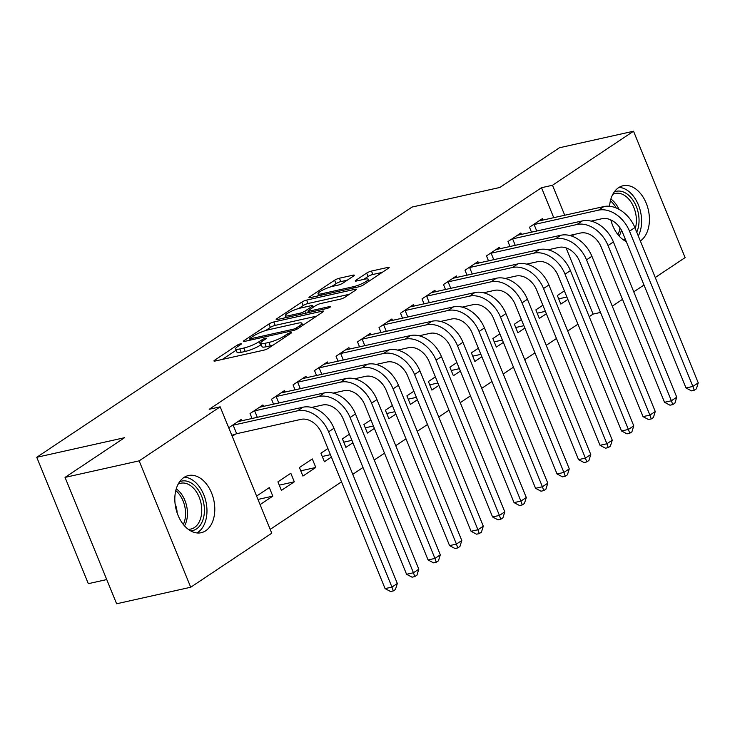 <?xml version="1.0" encoding="UTF-8"?>
<svg xmlns="http://www.w3.org/2000/svg" width="735" height="735" viewBox="0 0 735 735"><rect width="100%" height="100%" fill="white"/><g stroke="black" fill="none" stroke-linecap="round" stroke-linejoin="round"><path stroke-width="1.1" d="M240.437 343.851A2.582 0.478 -22.2 0 0 237.074 345.257L214.657 360.205A3.684 0.68 -22.2 0 0 213.94 360.995A3.684 0.68 -22.2 0 0 215.236 361.014L263.727 350.191A3.684 0.68 -22.2 0 0 268.532 348.179L290.95 333.24A2.582 0.478 -22.2 0 0 291.455 332.679A2.582 0.478 -22.2 0 0 290.546 332.67A2.582 0.478 -22.2 0 0 287.183 334.076L284.28 336.014A11.797 2.187 -22.2 0 1 268.909 342.437L264.866 343.337A11.797 2.187 -22.2 0 1 260.695 343.291A11.797 2.187 -22.2 0 1 262.992 340.755L265.895 338.826A2.582 0.478 -22.2 0 0 266.401 338.275A2.582 0.478 -22.2 0 0 265.491 338.265A2.582 0.478 -22.2 0 0 262.129 339.671L259.225 341.6A11.797 2.187 -22.2 0 1 243.855 348.022L239.812 348.932A11.797 2.187 -22.2 0 1 235.641 348.886A11.797 2.187 -22.2 0 1 237.938 346.35L240.841 344.412A2.582 0.478 -22.2 0 0 241.346 343.861A2.582 0.478 -22.2 0 0 240.437 343.851M626.284 241.613A29.29 19.404 -102.6 0 1 610.822 219.912M609.563 206.269A29.29 19.404 -102.6 0 1 618.567 187.691A29.29 19.404 -102.6 0 1 623.059 185.753A29.29 19.404 -102.6 0 1 647.425 206.553A29.29 19.404 -102.6 0 1 640.341 240.961M205.681 530.771A29.29 19.404 -102.6 0 1 201.188 532.71A29.29 19.404 -102.6 0 1 176.813 511.891A29.29 19.404 -102.6 0 1 183.934 477.484A29.29 19.404 -102.6 0 1 188.426 475.545A29.29 19.404 -102.6 0 1 212.801 496.364A29.29 19.404 -102.6 0 1 205.681 530.771M353.59 275.992A3.684 0.68 -22.2 0 0 354.316 275.202A3.684 0.68 -22.2 0 0 353.011 275.184L339.405 278.225A3.684 0.68 -22.2 0 0 334.6 280.228L309.701 296.83A3.684 0.68 -22.2 0 0 308.985 297.62A3.684 0.68 -22.2 0 0 310.289 297.638L358.781 286.815A3.684 0.68 -22.2 0 0 363.586 284.803L388.484 268.211A3.684 0.68 -22.2 0 0 389.201 267.421A3.684 0.68 -22.2 0 0 387.896 267.402L371.46 271.068A3.684 0.68 -22.2 0 0 366.664 273.08L356.006 280.182A3.684 0.68 -22.2 0 0 355.29 280.972A3.684 0.68 -22.2 0 0 356.585 280.99L364.735 279.171A9.858 1.828 -22.2 0 1 368.226 279.208A9.858 1.828 -22.2 0 1 363.412 282.975A9.858 1.828 -22.2 0 1 353.452 286.696L321.526 293.816A9.858 1.828 -22.2 0 1 318.044 293.779A9.858 1.828 -22.2 0 1 322.858 290.003A9.858 1.828 -22.2 0 1 332.817 286.292L338.137 285.106A3.684 0.68 -22.2 0 0 342.942 283.094L353.59 275.992M553.777 217.762L541.511 187.71L209.199 409.276L220.178 406.822L271.757 533.206L190.714 587.237L139.145 460.854L220.178 406.822M541.511 187.71L552.49 185.257L633.533 131.225L685.103 257.608L655.262 277.508M190.714 587.237L116.617 603.775L65.038 477.392L124.582 437.692L36.75 457.289L412.059 207.059L499.883 187.462L559.427 147.763L633.533 131.225M65.038 477.392L139.145 460.854M273.787 321.976A3.684 0.68 -22.2 0 0 268.982 323.979L244.084 340.581A3.684 0.68 -22.2 0 0 243.368 341.371A3.684 0.68 -22.2 0 0 244.672 341.389L293.164 330.566A3.684 0.68 -22.2 0 0 297.969 328.554L322.867 311.962A3.684 0.68 -22.2 0 0 323.584 311.162A3.684 0.68 -22.2 0 0 322.279 311.153L273.787 321.976L275.184 325.385A3.684 0.68 -22.2 0 0 270.379 327.397L265.702 330.511M276.893 318.705L301.791 302.103A3.684 0.68 -22.2 0 1 306.596 300.1L355.088 289.278A3.684 0.68 -22.2 0 1 356.392 289.287A3.684 0.68 -22.2 0 1 355.676 290.086L345.018 297.188A3.684 0.68 -22.2 0 1 340.213 299.191L320.552 303.583A3.684 0.68 -22.2 0 0 315.747 305.595L308.672 310.299A3.684 0.68 -22.2 0 0 307.956 311.098A3.684 0.68 -22.2 0 0 309.26 311.107L329.73 306.541A2.582 0.478 -22.2 0 1 330.649 306.55A2.582 0.478 -22.2 0 1 329.39 307.533A2.582 0.478 -22.2 0 1 326.781 308.507L277.481 319.514A3.684 0.68 -22.2 0 1 276.176 319.495A3.684 0.68 -22.2 0 1 276.893 318.705L277.242 319.56M36.75 457.289L88.329 583.673L106.731 579.566M521.51 234.493L520.885 232.967L507.986 241.567L510.035 246.592M542.862 305.209L535.861 309.876L539.352 318.42L546.353 313.753M478.513 263.158L477.888 261.632L464.998 270.223L467.047 275.248M499.874 333.874L492.873 338.541L496.355 347.085L503.365 342.418M435.524 291.823L434.899 290.288L422.009 298.888L424.058 303.913M456.885 362.539L449.884 367.206L453.366 375.741L460.367 371.074M392.536 320.488L391.911 318.953L379.012 327.553L381.07 332.578M413.897 391.204L406.896 395.871L410.378 404.406L417.379 399.739M349.548 349.153L348.923 347.618L336.024 356.218L338.072 361.243M370.909 419.869L363.908 424.536L367.39 433.071L374.391 428.404M306.559 377.808L305.935 376.283L293.035 384.883L295.084 389.908M327.911 448.534L320.91 453.201L324.401 461.736L331.402 457.069M263.562 406.473L262.937 404.948L250.047 413.548L252.096 418.573M294.303 481.802L290.821 473.267L277.922 481.857L281.404 490.401L294.303 481.802L279.263 485.155M589.213 316.675L593.09 314.093L566.069 247.879M270.195 529.384L341.509 481.829M352.763 474.323L362.998 467.497M374.262 459.991L384.497 453.173M395.752 445.658L405.986 438.841M417.25 431.335L427.485 424.508M438.749 417.002L448.984 410.176M460.239 402.67L470.474 395.843M481.737 388.337L491.972 381.511M503.227 374.005L513.471 367.178M524.726 359.672L534.961 352.846M546.224 345.34L556.459 338.513M567.714 331.007L577.949 324.181M260.089 504.614L272.814 496.134L257.976 499.442M256.598 496.079L269.322 487.59L272.814 496.134M228.723 427.761L241.447 419.281L242.072 420.806M232.205 436.305L235.522 434.091M315.802 467.469L312.311 458.934L299.421 467.533L302.903 476.069L315.802 467.469L300.762 470.823M285.061 392.141L284.436 390.616L271.537 399.215L273.585 404.241M349.41 434.201L342.409 438.868L345.891 447.404L352.892 442.736M328.049 363.485L327.424 361.951L314.525 370.55L316.583 375.576M392.398 405.536L385.397 410.204L388.879 418.739L395.88 414.071M371.037 334.82L370.412 333.286L357.522 341.885L359.571 346.911M435.386 376.871L428.386 381.538L431.877 390.074L438.878 385.406M414.035 306.155L413.41 304.621L400.511 313.22L402.56 318.246M478.384 348.206L471.383 352.873L474.865 361.418L481.866 356.741M457.023 277.49L456.398 275.956L443.499 284.555L445.548 289.581M521.372 319.541L514.371 324.208L517.853 332.753L524.854 328.086M500.011 248.825L499.387 247.3L486.487 255.899L488.545 260.925M564.361 290.876L557.36 295.543L560.842 304.088L567.843 299.421M543 220.16L542.375 218.635L529.485 227.234L531.534 232.26M573.52 236.771L572.703 234.768M564.756 215.309L552.49 185.257M643.998 285.015L633.763 291.841M622.508 299.347L612.264 306.173M593.09 314.093L600.504 312.439M330.419 454.671L322.261 456.49M351.918 440.338L343.75 442.158M373.408 426.006L365.249 427.825M394.906 411.673L386.748 413.493M416.405 397.341L408.237 399.169M437.895 383.008L429.736 384.837M459.393 368.676L451.226 370.504M480.883 354.353L472.724 356.172M502.382 340.02L494.223 341.839M523.88 325.688L515.713 327.507M545.37 311.355L537.212 313.174M566.869 297.023L558.701 298.842M235.641 348.886L237.037 352.295A11.797 2.187 -22.2 0 0 241.209 352.341L239.812 348.932M261.237 344.605L260.622 345.018A11.797 2.187 -22.2 0 1 245.242 351.44L241.209 352.341M260.695 343.291L262.092 346.709A11.797 2.187 -22.2 0 0 266.263 346.755L264.866 343.337M273.209 345.064A11.797 2.187 -22.2 0 1 270.296 345.854L266.263 346.755M236.183 350.2L222.337 359.424M316.574 316.151L275.184 325.385M250.176 338.192A2.582 0.478 -22.2 0 0 249.679 338.743A2.582 0.478 -22.2 0 0 250.589 338.752L293.155 329.262A2.582 0.478 -22.2 0 0 296.517 327.856L299.577 325.816A11.797 2.187 -22.2 0 0 301.874 323.281A11.797 2.187 -22.2 0 0 297.703 323.235L268.615 329.73A11.797 2.187 -22.2 0 0 253.235 336.152L250.176 338.192M284.583 317.924L285.943 317.024M298.722 308.498L303.188 305.521L301.791 302.103M349.382 294.276L307.993 303.509A3.684 0.68 -22.2 0 0 303.188 305.521M300.137 308.14A9.858 1.828 -22.2 0 0 290.178 311.851A9.858 1.828 -22.2 0 0 285.373 315.627A9.858 1.828 -22.2 0 0 288.855 315.664L300.1 313.156A3.684 0.68 -22.2 0 0 304.906 311.144L311.971 306.431A3.684 0.68 -22.2 0 0 312.687 305.641A3.684 0.68 -22.2 0 0 311.392 305.622L300.137 308.14M382.191 272.4L372.856 274.486A3.684 0.68 -22.2 0 0 368.051 276.489L363.687 279.401M347.306 280.182L340.801 281.634A3.684 0.68 -22.2 0 0 335.996 283.646L331.558 286.604M318.632 295.222L317.391 296.049M232.04 425.556L233.17 425.179L236.661 433.714L301.038 419.354A18.77 13.625 56.3 0 1 321.728 433.365L385.085 588.616L391.948 587.081L328.591 431.84A28.16 20.433 -123.7 0 0 297.546 410.81L233.17 425.179M397.323 583.498L395.458 589.479L393.308 590.912L391.948 587.081L397.323 583.498L333.966 428.257A28.16 20.433 -123.7 0 0 302.921 407.227L237.956 421.605M236.661 433.714L231.801 435.313M393.308 590.912L390.57 591.519L385.085 588.616M253.529 411.223L254.668 410.847L257.342 417.397M311.677 407.438L322.527 405.022A18.77 13.625 56.3 0 1 343.227 419.042L406.574 574.283L413.438 572.758L350.081 417.508A28.16 20.433 -123.7 0 0 319.045 396.477L254.668 410.847M418.812 569.175L416.956 575.147L414.806 576.58L413.438 572.758L418.812 569.175L355.455 413.924A28.16 20.433 -123.7 0 0 324.42 392.894L259.455 407.273M414.806 576.58L412.059 577.186L406.574 574.283M275.028 396.891L276.158 396.514L278.841 403.065M333.175 393.115L344.026 390.689A18.77 13.625 56.3 0 1 364.716 404.709L428.073 559.951L434.936 558.425L371.579 403.175A28.16 20.433 -123.7 0 0 340.544 382.154L276.158 396.514M440.311 554.842L438.446 560.814L436.296 562.247L434.936 558.425L440.311 554.842L376.954 399.592A28.16 20.433 -123.7 0 0 345.919 378.571L280.945 392.94M436.296 562.247L433.558 562.863L428.073 559.951M179.625 481.747A25.339 16.795 -102.6 0 1 204.394 508.997A25.339 16.795 -102.6 0 1 190.585 530.835M188.233 529.292A23.465 15.545 77.4 0 0 190.861 529.053A23.465 15.545 77.4 0 0 201.739 509.07A23.465 15.545 77.4 0 0 180.645 483.244A23.465 15.545 77.4 0 0 178.155 484.144M177.107 512.782A16.712 11.071 77.4 0 0 177.098 512.699A16.712 11.071 77.4 0 0 175.105 503.824M196.888 532.939A29.097 19.275 77.4 0 0 206.948 509.456A29.097 19.275 77.4 0 0 184.448 477.162M614.258 191.954A25.339 16.795 -102.6 0 1 639.027 219.205A25.339 16.795 -102.6 0 1 636.749 232.15M626.036 240.988A25.339 16.795 -102.6 0 1 625.219 241.052M622.857 239.509A23.465 15.545 77.4 0 0 625.338 239.298M635.279 228.539A23.465 15.545 77.4 0 0 636.372 219.278A23.465 15.545 77.4 0 0 615.268 193.452A23.465 15.545 77.4 0 0 612.788 194.352M611.731 222.99A16.712 11.071 77.4 0 0 611.731 222.907A16.712 11.071 77.4 0 0 611.483 220.234M638.292 235.926A29.097 19.275 77.4 0 0 641.582 219.673A29.097 19.275 77.4 0 0 619.072 187.37M296.527 382.558L297.657 382.182L300.33 388.732M354.665 378.782L365.525 376.357A18.77 13.625 56.3 0 1 386.215 390.377L449.572 545.618L456.426 544.093L393.078 388.843A28.16 20.433 -123.7 0 0 362.033 367.822L297.657 382.182M461.8 540.51L459.945 546.482L457.795 547.915L456.426 544.093L461.8 540.51L398.453 385.259A28.16 20.433 -123.7 0 0 367.408 364.238L302.443 378.608M457.795 547.915L455.048 548.53L449.572 545.618M318.016 368.226L319.155 367.849L321.829 374.409M376.164 364.45L387.014 362.024A18.77 13.625 56.3 0 1 407.704 376.044L471.062 531.286L477.925 529.76L414.568 374.51A28.16 20.433 -123.7 0 0 383.532 353.489L319.155 367.849M483.299 526.177L481.443 532.149L479.293 533.582L477.925 529.76L483.299 526.177L419.942 370.927A28.16 20.433 -123.7 0 0 388.907 349.906L323.933 364.275M479.293 533.582L476.546 534.198L471.062 531.286M339.515 353.893L340.645 353.517L343.318 360.077M397.653 350.117L408.513 347.692A18.77 13.625 56.3 0 1 429.203 361.712L492.56 516.953L499.423 515.428L436.066 360.178A28.16 20.433 -123.7 0 0 405.022 339.157L340.645 353.517M504.798 511.845L502.933 517.817L500.783 519.25L499.423 515.428L504.798 511.845L441.441 356.594A28.16 20.433 -123.7 0 0 410.396 335.573L345.432 349.943M500.783 519.25L498.045 519.865L492.56 516.953M361.004 339.561L362.144 339.184L364.817 345.744M419.152 335.785L430.003 333.359A18.77 13.625 56.3 0 1 450.702 347.379L514.05 502.621L520.913 501.095L457.556 345.845A28.16 20.433 -123.7 0 0 426.52 324.824L362.144 339.184M526.288 497.512L524.432 503.484L522.282 504.917L520.913 501.095L526.288 497.512L462.931 342.262A28.16 20.433 -123.7 0 0 431.895 321.241L366.93 335.61M522.282 504.917L519.535 505.533L514.05 502.621M382.503 325.228L383.633 324.852L386.316 331.411M440.651 321.452L451.501 319.027A18.77 13.625 56.3 0 1 472.192 333.047L535.549 488.297L542.412 486.763L479.055 331.513A28.16 20.433 -123.7 0 0 448.019 310.492L383.633 324.852M547.786 483.18L545.921 489.152L543.781 490.585L542.412 486.763L547.786 483.18L484.429 327.929A28.16 20.433 -123.7 0 0 453.394 306.908L388.42 321.278M543.781 490.585L541.034 491.2L535.549 488.297M404.002 310.896L405.132 310.519L407.806 317.079M462.14 307.12L473 304.694A18.77 13.625 56.3 0 1 493.69 318.714L557.047 473.965L563.901 472.43L500.553 317.18A28.16 20.433 -123.7 0 0 469.509 296.159L405.132 310.519M569.276 468.847L567.42 474.819L565.27 476.252L563.901 472.43L569.276 468.847L505.928 313.597A28.16 20.433 -123.7 0 0 474.883 292.576L409.919 306.954M565.27 476.252L562.523 476.868L557.047 473.965M425.491 296.563L426.631 296.187L429.304 302.746M483.639 292.787L494.49 290.362A18.77 13.625 56.3 0 1 515.18 304.382L578.537 459.632L585.4 458.098L522.043 302.848A28.16 20.433 -123.7 0 0 491.008 281.827L426.631 296.187M590.775 454.515L588.919 460.487L586.769 461.92L585.4 458.098L590.775 454.515L527.418 299.274A28.16 20.433 -123.7 0 0 496.382 278.243L431.417 292.622M586.769 461.92L584.022 462.535L578.537 459.632M446.99 282.231L448.12 281.863L450.794 288.414M505.138 278.455L515.988 276.038A18.77 13.625 56.3 0 1 536.679 290.049L600.036 445.3L606.899 443.765L543.542 288.524A28.16 20.433 -123.7 0 0 512.497 267.494L448.12 281.863M612.273 440.182L610.408 446.154L608.258 447.587L606.899 443.765L612.273 440.182L548.916 284.941A28.16 20.433 -123.7 0 0 517.872 263.911L452.907 278.289M608.258 447.587L605.521 448.203L600.036 445.3M468.48 267.898L469.619 267.531L472.293 274.082M526.628 264.122L537.478 261.706A18.77 13.625 56.3 0 1 558.177 275.717L621.525 430.967L628.388 429.433L565.04 274.192A28.16 20.433 -123.7 0 0 533.996 253.162L469.619 267.531M633.763 425.85L631.907 431.831L629.757 433.264L628.388 429.433L633.763 425.85L570.406 270.609A28.16 20.433 -123.7 0 0 539.371 249.578L474.406 263.957M629.757 433.264L627.01 433.87L621.525 430.967M489.979 253.566L491.118 253.198L493.791 259.749M548.126 249.79L558.977 247.373A18.77 13.625 56.3 0 1 579.667 261.384L643.024 416.635L649.887 415.1L586.53 259.859A28.16 20.433 -123.7 0 0 555.495 238.829L491.118 253.198M655.262 411.517L653.406 417.498L651.256 418.932L649.887 415.1L655.262 411.517L591.905 256.276A28.16 20.433 -123.7 0 0 560.869 235.246L495.895 249.624M651.256 418.932L648.509 419.538L643.024 416.635M511.477 239.233L512.607 238.866L515.281 245.416M569.616 235.457L580.475 233.041A18.77 13.625 56.3 0 1 601.166 247.052L664.523 402.302L671.377 400.768L608.029 245.527A28.16 20.433 -123.7 0 0 576.984 224.497L512.607 238.866M676.751 397.185L674.895 403.166L672.745 404.599L671.377 400.768L676.751 397.185L613.403 241.944A28.16 20.433 -123.7 0 0 582.359 220.913L517.394 235.292M672.745 404.599L669.998 405.205L664.523 402.302M532.967 224.901L534.106 224.533L536.78 231.084M591.115 221.125L601.965 218.708A18.77 13.625 56.3 0 1 622.655 232.719L686.012 387.97L692.875 386.435L629.518 231.194A28.16 20.433 -123.7 0 0 598.483 210.164L534.106 224.533M698.25 382.852L696.394 388.833L694.244 390.267L692.875 386.435L698.25 382.852L634.893 227.611A28.16 20.433 -123.7 0 0 603.858 206.581L538.893 220.959M694.244 390.267L691.497 390.873L686.012 387.97M237.607 346.58L237.074 345.257M287.716 335.39L287.183 334.076M262.661 340.985L262.129 339.671M245.242 351.44L243.855 348.022M260.622 345.018L259.225 341.6M270.296 345.854L268.909 342.437M284.812 337.328L284.28 336.014M215.006 361.06L214.657 360.205M322.665 312.09L322.279 311.153M244.433 341.435L244.084 340.581M270.379 327.397L268.982 323.979M251.076 339.956L250.589 338.752M293.642 330.447L293.155 329.262M297.032 329.105L296.517 327.856M300.11 327.13L299.577 325.816M307.993 303.509L306.596 300.1M355.474 290.215L355.088 289.278M309.747 312.311L309.26 311.107M330.006 307.193L329.73 306.541M289.342 316.868L288.855 315.664M300.587 314.35L300.1 313.156M305.742 313.202L304.906 311.144M312.513 307.744L311.971 306.431M322.013 295.02L321.526 293.816M353.939 287.899L353.452 286.696M356.356 281.036L356.006 280.182M368.051 276.489L366.664 273.08M372.856 274.486L371.46 271.068M388.282 268.339L387.896 267.402M310.051 297.684L309.701 296.83M335.996 283.646L334.6 280.228M340.801 281.634L339.405 278.225M353.397 276.121L353.011 275.184M297.546 410.81L302.921 407.227M328.591 431.84L333.966 428.257M319.045 396.477L324.42 392.894M350.081 417.508L355.455 413.924M340.544 382.154L345.919 378.571M371.579 403.175L376.954 399.592M176.253 488.83A23.465 15.545 -102.6 0 1 187.443 512.258A23.465 15.545 -102.6 0 1 184.513 525.865M183.327 524.468A22.693 15.04 77.4 0 0 185.56 512.46A22.693 15.04 77.4 0 0 175.775 490.594M621.406 230.092A23.465 15.545 -102.6 0 1 619.146 236.073M617.96 234.676A22.693 15.04 77.4 0 0 619.954 227.767M610.877 199.038A23.465 15.545 -102.6 0 1 618.962 209.3M616.187 207.977A22.693 15.04 77.4 0 0 610.408 200.802M362.033 367.822L367.408 364.238M393.078 388.843L398.453 385.259M383.532 353.489L388.907 349.906M414.568 374.51L419.942 370.927M405.022 339.157L410.396 335.573M436.066 360.178L441.441 356.594M426.52 324.824L431.895 321.241M457.556 345.845L462.931 342.262M448.019 310.492L453.394 306.908M479.055 331.513L484.429 327.929M469.509 296.159L474.883 292.576M500.553 317.18L505.928 313.597M491.008 281.827L496.382 278.243M522.043 302.848L527.418 299.274M512.497 267.494L517.872 263.911M543.542 288.524L548.916 284.941M533.996 253.162L539.371 249.578M565.04 274.192L570.406 270.609M555.495 238.829L560.869 235.246M586.53 259.859L591.905 256.276M576.984 224.497L582.359 220.913M608.029 245.527L613.403 241.944M598.483 210.164L603.858 206.581M629.518 231.194L634.893 227.611M250.249 340.14L249.679 338.743M302.728 325.385L301.874 323.281M308.562 312.577L307.956 311.098M286.163 317.575L285.373 315.627M313.331 307.202L312.687 305.641M318.834 295.727L318.044 293.779M369.025 281.174L368.226 279.208"/></g></svg>
